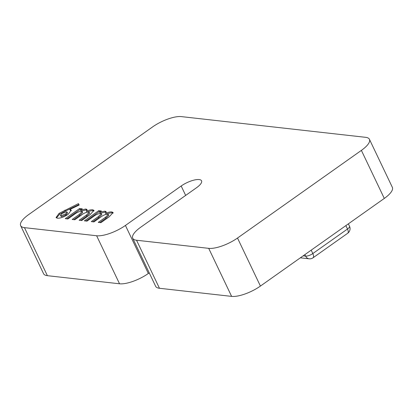 <?xml version="1.0" encoding="UTF-8"?>
<svg xmlns="http://www.w3.org/2000/svg" width="413" height="413" viewBox="0 0 413 413"><rect width="100%" height="100%" fill="white"/><g stroke="black" fill="none" stroke-linecap="round" stroke-linejoin="round"><path stroke-width="0.62" d="M149.232 272.854L148.339 273.483A22.529 7.382 154.5 0 1 119.538 283.788L96.627 235.756A22.529 7.382 -25.5 0 0 125.428 225.446L148.339 273.483M185.664 195.416L181.173 186.005A14.083 4.615 -25.5 0 1 201.559 180.801A14.083 4.615 -25.5 0 1 196.526 187.729L140.781 227.171A22.529 7.382 -25.5 0 0 132.728 238.255A22.529 7.382 -25.5 0 0 136.548 240.242L208.704 248.347A22.529 7.382 -25.5 0 0 237.506 238.043L361.385 150.389A22.529 7.382 -25.5 0 0 369.439 139.31A22.529 7.382 -25.5 0 0 365.619 137.322L181.384 116.616A22.529 7.382 -25.5 0 0 152.583 126.925L28.703 214.574A22.529 7.382 -25.5 0 0 20.65 225.658A22.529 7.382 -25.5 0 0 24.47 227.646L47.381 275.678L119.538 283.788M47.381 275.678A22.529 7.382 154.5 0 1 43.561 273.69L20.65 225.658M369.439 139.31L392.35 187.342A22.529 7.382 154.5 0 1 384.296 198.426L361.385 150.389M237.506 238.043L260.417 286.075L384.296 198.426M260.417 286.075A22.529 7.382 154.5 0 1 231.616 296.384L208.704 248.347M136.548 240.242L159.459 288.274L231.616 296.384M159.459 288.274A22.529 7.382 154.5 0 1 155.639 286.286L132.728 238.255M24.47 227.646L96.627 235.756M181.173 186.005L125.428 225.446M59.09 213.361L78.429 203.624L79.167 205.008L69.885 209.489L71.248 210.176L68.062 214.393C64.113 216.995 60.582 218.27 57.464 218.224L56.054 217.543L59.09 213.361L59.544 214.321L65.357 211.115L64.898 210.155M67.882 218.978L65.254 218.684L79.626 208.513L82.249 208.813L80.535 210.026L85.909 209.014L87.045 209.572L86.498 211.182C89.069 210.093 91.134 209.628 92.698 209.778L93.988 210.398L90.111 214.626L81.753 220.537L79.131 220.243L86.348 215.137L89.218 212.282L88.583 212.003C86.188 212.179 83.736 213.253 81.232 215.219L74.815 219.757L72.192 219.463L79.079 214.59L82.213 211.508L81.604 211.219C79.172 211.441 76.704 212.535 74.206 214.502L67.882 218.978M87.004 221.131L84.376 220.831L98.748 210.666L101.376 210.96L99.657 212.174L105.031 211.162L106.167 211.719L105.62 213.33C108.191 212.246 110.256 211.776 111.825 211.926L113.11 212.545L109.238 216.773L100.875 222.69L98.253 222.39L105.47 217.284L108.345 214.435L107.705 214.151C105.31 214.326 102.863 215.4 100.359 217.367L93.942 221.91L91.314 221.611L98.206 216.737L101.335 213.66L100.726 213.366C98.294 213.588 95.826 214.683 93.328 216.649L87.004 221.131M65.357 211.115L78.888 204.585L78.429 203.624M78.888 204.585L79.126 205.029M71.31 210.723L70.344 210.449L69.885 209.489M56.436 217.93L59.544 214.321M60.427 215.452L61.398 216.68L66.095 214.915L67.536 213.046L67.076 212.086L66.478 211.792L61.888 213.536L60.427 215.452L60.943 215.72L65.636 213.955L67.076 212.086M66.095 214.915L65.636 213.955M61.398 216.68L60.943 215.72M66.823 218.859L80.086 209.479L79.626 208.513M80.086 209.479L81.144 209.597M85.909 209.014L86.369 209.974L80.989 210.986L80.535 210.026M86.369 209.974L87.081 210.155M92.698 209.778L93.157 210.738C91.593 210.589 89.523 211.058 86.952 212.143L86.498 211.182M93.157 210.738L94.03 210.966M80.695 220.418L86.802 216.097L86.348 215.137M86.802 216.097L89.678 213.242L89.218 212.282M73.757 219.639L79.539 215.55L82.672 212.473L82.213 211.508M85.945 221.012L99.208 211.626L98.748 210.666M99.208 211.626L100.266 211.745M105.031 211.162L105.491 212.127L100.116 213.134L99.657 212.174M105.491 212.127L106.203 212.303M111.825 211.926L112.279 212.886C110.715 212.736 108.65 213.206 106.079 214.29L105.62 213.33M112.279 212.886L113.152 213.113M99.817 222.571L105.929 218.245L105.47 217.284M105.929 218.245L108.8 215.395L108.345 214.435M92.884 221.791L98.666 217.697L101.794 214.621L101.335 213.66M79.539 215.55L79.079 214.59M98.666 217.697L98.206 216.737M311.195 250.149L312.817 253.556L347.503 229.014L345.877 225.606M303.132 255.853L305.62 256.132L304.892 254.609M312.817 253.556A5.632 1.848 154.5 0 1 305.62 256.132A5.632 4.708 -83.6 0 0 309.12 258.806A5.632 5.632 0 0 0 313.002 257.81A5.632 2.478 -125.3 0 0 312.817 253.556M347.503 229.014A5.632 2.478 54.7 0 1 347.689 233.268A5.632 5.632 0 0 0 349.517 226.241A5.632 1.848 154.5 0 1 347.503 229.014M313.002 257.81L347.689 233.268M349.517 226.241L348.371 223.841M300.349 257.826L309.12 258.806"/></g></svg>
